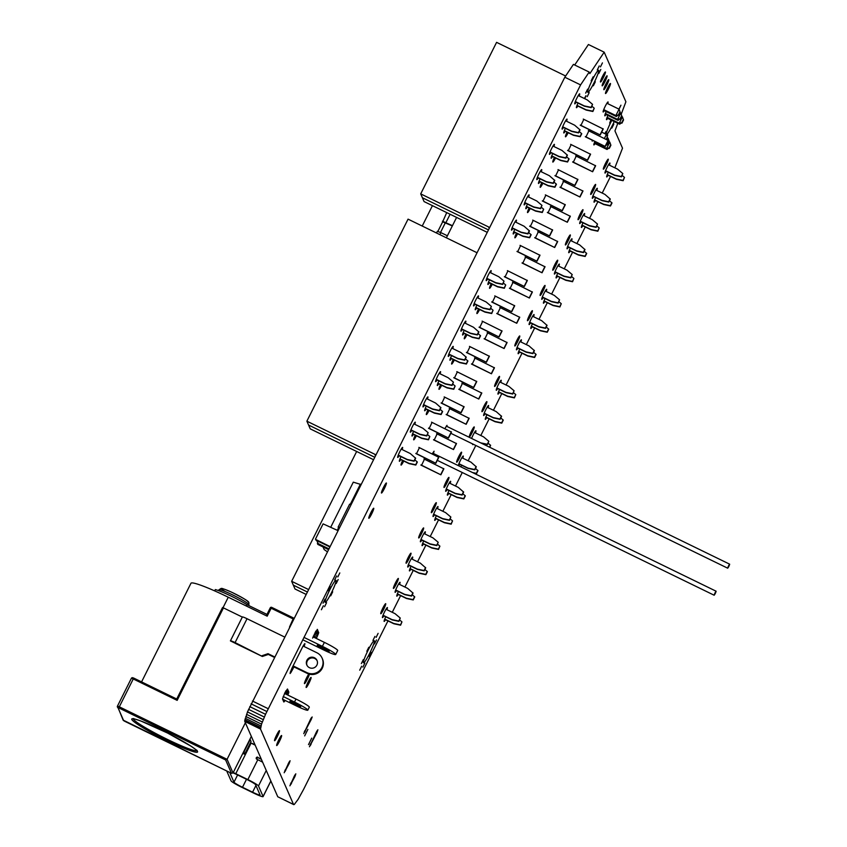 <?xml version="1.0" encoding="UTF-8"?>
<svg xmlns="http://www.w3.org/2000/svg" width="847" height="847" viewBox="0 0 847 847"><rect width="100%" height="100%" fill="white"/><g stroke="black" fill="none" stroke-linecap="round" stroke-linejoin="round"><path stroke-width="1.27" d="M231.475 773.29L233.031 772.94L227.07 759.314L225.641 759.971L231.475 773.29L124.71 721.273L123.651 720.638L117.945 707.616A1.122 1.101 156.4 0 1 117.447 706.144L131.391 678.267L133.805 678.119L176.716 699.019L177.15 700.363L223.46 607.892L222.528 607.543L176.727 699.029L133.805 678.119L133.254 678.966L177.15 700.363M293.665 618.066L271.728 607.373A1.122 1.101 -23.6 0 0 270.246 607.871L271.167 608.231L271.728 607.373L293.676 618.066A1.122 1.122 0 0 1 293.909 618.225A1.122 1.101 -23.6 0 0 293.687 618.077L293.475 619.104M117.945 707.616L118.876 707.954L119.311 706.811L227.07 759.314L245.365 722.766M235.477 643.371L230.437 640.914A5.59 0.529 26.6 0 1 230.426 640.84A5.59 0.529 26.6 0 1 235.095 642.587L262.369 656.467L268.351 654.435L268.012 653.683L262.03 655.716M242.327 617.082L223.46 607.892M233.031 772.94L251.337 736.392M141.576 681.899L190.967 583.265A44.679 4.256 26.6 0 1 228.267 597.22L267.186 616.182L271.167 608.231L293.115 618.924L289.494 627.045M322.823 647.33A6.702 0.635 -153.4 0 0 317.223 645.245A6.702 0.635 -153.4 0 0 322.929 648.813A6.702 0.635 -153.4 0 0 329.208 651.248A6.702 0.635 -153.4 0 0 322.823 647.33M214.672 590.888L215.318 589.586A21.778 2.075 26.6 0 1 247.017 604.684L266.964 614.403M302.739 639.76L324.041 650.136A13.965 1.334 26.6 0 0 335.698 654.498L337.699 650.517A13.965 1.334 26.6 0 0 324.38 642.375L313.051 636.849M303.935 637.357L322.389 646.346A13.965 1.334 26.6 0 1 335.698 654.498M246.35 606.029L247.017 604.684M284.55 693.471L295.995 699.05L294.502 702.036A13.965 1.334 26.6 0 1 307.821 710.178A13.965 1.334 26.6 0 1 296.164 705.816L282.612 699.22M307.821 710.178L309.314 707.192A13.965 1.334 -153.4 0 0 295.995 699.05M295.688 704.746A6.045 0.572 26.6 0 1 289.928 701.221A6.045 0.572 26.6 0 1 295.592 703.412A6.045 0.572 26.6 0 1 300.738 706.631A6.045 0.572 26.6 0 1 295.688 704.746M294.502 702.036L283.173 696.509M317.18 660.84A5.59 5.527 -23.6 0 0 310.023 658.394A5.59 5.527 -23.6 0 0 306.974 665.308M309.42 667.669A5.59 5.527 156.4 0 1 309.695 657.632A5.59 5.527 156.4 0 1 315.74 666.684A5.59 5.527 156.4 0 1 309.42 667.669M303.099 646.028L316.884 652.751A11.17 11.043 156.4 0 1 319.573 670.665A11.17 11.043 156.4 0 1 306.932 672.634L307.26 673.397A11.17 11.043 -23.6 0 0 322.474 658.977L322.146 658.214M235.095 642.587L247.038 618.723L284.518 636.976M268.012 653.683L274.555 656.87M293.094 665.89L306.932 672.634M247.038 618.723A5.59 0.529 -153.4 0 0 242.38 616.976A5.59 0.529 -153.4 0 0 242.39 617.05M268.351 654.435L274.322 657.346M292.85 666.377L307.26 673.397M235.455 643.424L262.369 656.467M337.297 530.286L338.493 527.893L339.012 528.147M360.928 484.399L360.399 484.145L350.319 504.283M339.425 527.342L338.154 527.067L338.493 527.893M350.87 504.473L349.61 504.272M327.228 551.693L324.189 549.597L323.025 546.94M360.335 484.315L353.294 482.155L330.785 527.12M605.414 113.477L617.558 119.395L620.745 113.032L619.983 112.662M620.745 113.032L621.857 116.124L620.745 113.032M617.982 120.359L620.057 118.824L617.558 119.395L617.982 120.359L605.171 114.123M607.31 139.861L608.093 138.283L607.341 137.913M606.378 144.308L607.405 144.075L609.004 140.898L608.093 138.283L609.215 141.375L607.617 144.562L605.838 145.388M594.456 142.582L606.59 148.49L609.776 142.127L609.025 141.756M609.776 142.127L610.899 145.229L609.776 142.127M607.013 149.464L609.088 147.918L606.59 148.49L607.013 149.464L594.213 143.217M607.098 117.32L619.242 123.239L622.429 116.875L621.666 116.505M622.429 116.875L623.54 119.967L622.429 116.875M619.665 124.202L621.74 122.667L619.242 123.239L619.665 124.202L606.854 117.966M603.731 109.634L615.875 115.552L619.062 109.178L606.907 103.26M619.062 109.178L620.173 112.28L619.062 109.178L620.946 105.187L618.956 109.136M616.298 116.515L618.374 114.98L615.875 115.552L616.298 116.515L603.488 110.279M604.409 138.442L606.41 134.44L601.656 132.121M606.41 134.44L607.532 137.532L606.41 134.44M620.269 119.311L621.857 116.124M620.057 118.824L621.645 115.637M609.3 148.405L610.899 145.229M609.088 147.918L610.687 144.742M621.952 123.154L623.54 119.967M621.74 122.667L623.328 119.48M618.585 115.457L620.173 112.28M618.374 114.98L619.962 111.793M606.547 139.49L607.532 137.532M606.187 139.31L607.32 137.045M487.163 232.311L424.072 201.575L420.705 193.878L496.586 42.35L565.648 75.997M488.38 229.876L422.388 197.732L488.38 229.876M513.706 231.856L522.917 236.334L529.65 237.763L531.143 234.778L528.666 232.512M513.78 231.655L522.779 236.038L529.513 237.456L531.005 234.481M526.432 206.393L535.431 210.776L542.165 212.205L543.658 209.22L541.318 207.25M526.358 206.594L535.558 211.083L542.292 212.512L543.658 209.22M551.651 156.081L560.852 160.57L567.585 161.999L569.078 159.014L566.611 156.748M551.725 155.88L560.725 160.274L567.458 161.692L568.951 158.707M538.999 181.343L548.21 185.832L554.944 187.251L556.437 184.265L553.959 181.999M539.073 181.142L548.073 185.525L554.806 186.954L556.299 183.968M564.293 130.83L573.504 135.319L580.237 136.738L581.73 133.762L579.253 131.486M564.367 130.629L573.366 135.012L580.1 136.441L581.593 133.455M577.019 105.377L586.018 109.761L592.752 111.179L594.245 108.204L591.905 106.235M576.945 105.579L586.145 110.057L592.879 111.486L594.245 108.204M489.598 227.451L420.705 193.878M489.397 227.854L488.835 227.578L489.164 228.319M512.022 228.002L521.233 232.491L527.967 233.92L529.46 230.935L524.081 226.223L515.04 221.819M512.096 227.801L521.096 232.194L527.829 233.613L529.322 230.628M524.748 202.549L533.748 206.933L540.481 208.362L541.974 205.376L536.733 200.972L527.681 196.557M524.674 202.751L533.875 207.24L540.608 208.658L541.974 205.376M549.968 152.238L559.168 156.727L565.902 158.156L567.395 155.17L562.027 150.459L552.975 146.055M550.042 152.037L559.041 156.42L565.775 157.849L567.268 154.863M537.316 177.499L546.527 181.978L553.26 183.407L554.753 180.422L549.375 175.71L540.333 171.306M537.39 177.298L546.389 181.681L553.123 183.1L554.616 180.125M562.609 126.986L571.82 131.476L578.554 132.894L580.047 129.909L574.668 125.208L565.627 120.793M562.683 126.785L571.683 131.169L578.416 132.598L579.909 129.612M575.335 101.534L584.335 105.917L591.068 107.336L592.561 104.35L587.32 99.946L578.268 95.542M575.261 101.725L584.462 106.214L591.195 107.643L592.561 104.35M373.336 459.603L310.246 428.868L306.879 421.181L408.053 219.14L476.946 252.702M374.554 457.179L308.562 425.025L374.554 457.179M463.118 332.871L472.33 337.36L479.063 338.789L480.556 335.804L478.079 333.527M463.193 332.67L472.192 337.053L478.926 338.482L480.418 335.497M475.845 307.419L484.844 311.802L491.578 313.231L493.07 310.246L490.731 308.276M475.76 307.62L484.971 312.109L491.705 313.528L493.07 310.246M488.486 282.157L497.485 286.551L504.219 287.969L505.712 284.984L503.372 283.025M488.412 282.358L497.623 286.847L504.357 288.276L505.712 284.984M450.466 358.133L459.677 362.611L466.411 364.041L467.904 361.055L465.437 358.789M450.551 357.932L459.55 362.315L466.284 363.734L467.777 360.758M399.879 459.148L409.09 463.637L415.824 465.056L417.317 462.081L414.85 459.805M399.964 458.947L408.963 463.33L415.697 464.759L417.19 461.774M412.605 433.696L421.605 438.079L428.338 439.498L429.831 436.523L427.491 434.553M412.531 433.897L421.742 438.375L428.476 439.805L429.831 436.523M425.173 408.635L434.384 413.124L441.118 414.554L442.61 411.568L440.144 409.292M425.258 408.434L434.257 412.817L440.991 414.247L442.483 411.261M437.899 383.183L446.898 387.566L453.632 388.995L455.125 386.01L452.785 384.04M437.825 383.384L447.036 387.873L453.77 389.292L455.125 386.01M229.728 772.443L233.984 782.173A8.936 0.847 -153.4 0 0 242.496 787.276L252.575 792.189A8.936 0.847 -153.4 0 0 260.04 794.973A8.936 0.847 -153.4 0 0 260.029 794.867L255.561 784.661A8.936 0.847 -153.4 0 0 247.049 779.558L236.969 774.656A8.936 0.847 -153.4 0 0 233.063 772.877M226.731 770.992L231.062 780.87A11.17 1.059 -153.4 0 0 241.702 787.244L253.772 793.131A11.17 1.059 -153.4 0 0 263.099 796.614A11.17 1.059 -153.4 0 0 263.089 796.476L258.494 785.963A11.17 1.059 -153.4 0 0 247.853 779.589L257.806 759.706A11.17 1.059 26.6 0 1 262.623 762.194M251.072 743.168L235.773 773.713A11.17 1.059 -153.4 0 0 233.243 772.517M235.773 773.713L247.853 779.589M261.172 758.87L258.007 757.684A1.122 1.101 -23.6 0 0 256.408 758.891M257.806 759.706L256.81 759.219A1.122 1.101 -23.6 0 1 256.313 757.737A1.122 1.101 156.4 0 1 257.806 757.229M261.374 759.325L258.007 757.684M256.662 759.134L257.446 757.578M545.277 290.997L554.319 295.412L559.56 299.817L558.067 302.803L551.333 301.373L542.334 296.99M559.56 299.817L558.205 303.11L551.471 301.68L542.26 297.191M532.625 316.259L541.678 320.664L547.046 325.375L545.553 328.361L538.819 326.931L529.619 322.453M546.918 325.079L545.426 328.054L538.692 326.635L529.693 322.252M519.984 341.51L529.026 345.925L534.404 350.637L532.911 353.612L526.178 352.193L516.966 347.704M534.266 350.33L532.774 353.315L526.04 351.886L517.041 347.503M557.919 265.746L566.971 270.151L572.212 274.566L570.719 277.551L563.986 276.122L554.986 271.739M572.212 274.566L570.846 277.848L564.113 276.429L554.912 271.94M608.506 164.731L617.558 169.135L622.799 173.54L621.306 176.525L614.573 175.096L605.573 170.713M622.799 173.54L621.433 176.832L614.7 175.403L605.499 170.914M595.865 189.982L604.917 194.387L610.285 199.098L608.792 202.084L602.058 200.654L592.847 196.176M610.147 198.801L608.654 201.777L601.921 200.358L592.921 195.975M583.212 215.233L592.265 219.648L597.506 224.053L596.013 227.038L589.279 225.609L580.28 221.226M597.506 224.053L596.14 227.335L589.406 225.916L580.206 221.427M570.571 240.495L579.623 244.899L584.991 249.611L583.498 252.597L576.765 251.167L567.554 246.678M584.854 249.304L583.361 252.29L576.627 250.871L567.628 246.477M715.006 592.921C716.371 590.56 716.467 590.761 715.27 593.525C713.894 595.886 713.809 595.685 715.006 592.921C716.371 590.56 716.467 590.761 715.27 593.525C713.894 595.886 713.809 595.685 715.006 592.921M728.547 565.881C729.913 563.52 730.008 563.721 728.812 566.484C727.435 568.845 727.351 568.644 728.547 565.881C729.913 563.52 730.008 563.721 728.812 566.484C727.435 568.845 727.351 568.644 728.547 565.881M328.318 549.523L317.847 544.42L317.657 542.673M328.509 549.131L317.371 543.594M328.71 548.74L318.186 543.615L316.725 540.534M329.663 546.834L315.995 540.185L315.529 538.988L323.099 523.87L337.815 530.55M329.854 546.453L315.518 539.359M375.772 454.744L306.879 421.181M375.57 455.146L375.009 454.881L375.337 455.622M461.435 329.028L470.646 333.517L477.38 334.936L478.873 331.96L473.494 327.249L464.452 322.834M461.509 328.827L470.509 333.21L477.242 334.639L478.735 331.653M474.161 303.575L483.161 307.959L489.894 309.377L491.387 306.402L486.146 301.987L477.094 297.583M474.076 303.777L483.288 308.255L490.021 309.684L491.387 306.402M486.803 278.314L495.802 282.697L502.536 284.126L504.029 281.14L498.788 276.736L489.746 272.332M486.729 278.515L495.94 283.004L502.673 284.433L504.029 281.14M448.783 354.279L457.994 358.768L464.728 360.197L466.221 357.212L460.853 352.5L451.8 348.096M448.868 354.078L457.867 358.472L464.601 359.89L466.094 356.905M398.196 455.305L407.407 459.794L414.141 461.213L415.633 458.238L410.266 453.526L401.213 449.111M398.281 455.104L407.28 459.487L414.014 460.916L415.506 457.931M410.922 429.853L419.921 434.236L426.655 435.654L428.148 432.679L422.907 428.264L413.865 423.86M410.848 430.054L420.059 434.532L426.793 435.961L428.148 432.679M423.489 404.792L432.701 409.281L439.434 410.71L440.927 407.725L435.559 403.013L426.507 398.598M423.574 404.591L432.573 408.974L439.307 410.403L440.8 407.418M436.216 379.34L445.215 383.723L451.949 385.152L453.441 382.166L448.201 377.751L439.159 373.347M436.141 379.541L445.353 384.03L452.086 385.449L453.441 382.166M440.514 232.438L445.437 222.592M452.33 225.927L442.674 221.819L437.899 231.347M446.718 212.608L442.674 221.819M442.42 221.194L452.457 225.683M437.359 231.347L440.916 232.629L439.9 234.651M447.396 235.784L440.916 232.629M422.23 226.043L432.436 205.652M456.597 217.414L446.38 237.806M420.885 465.077L440.874 474.818L443.86 468.846L423.923 458.936M415.835 453.547L435.824 463.277L438.81 457.316L418.873 447.396M440.874 474.818L420.948 464.908M435.824 463.277L415.898 453.367M443.743 468.592L440.758 474.564M438.693 457.062L435.707 463.023M433.537 439.826L453.516 449.556L456.501 443.595L436.576 433.685M428.487 428.286L448.465 438.026L451.451 432.055L431.525 422.145M453.516 449.556L433.59 439.646M448.465 438.026L428.54 428.116M456.395 443.341L453.41 449.302M451.345 431.801L448.359 437.772M446.178 414.564L466.168 424.305L469.153 418.344L449.217 408.423M441.128 403.034L461.117 412.775L464.103 406.804L444.167 396.894M466.168 424.305L446.242 414.395M461.117 412.775L441.192 402.865M469.037 418.079L466.051 424.051M463.987 406.549L461.001 412.51M458.83 389.313L478.809 399.053L481.795 393.082L461.869 383.172M453.78 377.773L473.759 387.513L476.755 381.552L456.819 371.632M478.809 399.053L458.883 389.144M473.759 387.513L453.833 377.603M481.689 392.828L478.703 398.789M476.639 381.288L473.653 387.259M471.472 364.062L491.461 373.792L494.447 367.831L474.511 357.91M466.422 352.521L486.411 362.262L489.397 356.291L469.46 346.381M491.461 373.792L471.535 363.882M486.411 362.262L466.485 352.352M494.33 367.566L491.345 373.538M489.28 356.036L486.294 361.997M484.124 338.8L504.103 348.541L507.088 342.569L487.163 332.659M479.074 327.27L499.052 337L502.049 331.039L482.112 321.119M504.103 348.541L484.177 338.631M499.052 337L479.137 327.09M506.982 342.315L503.997 348.286M501.932 330.785L498.947 336.746M496.766 313.549L516.755 323.279L519.74 317.318L499.804 307.408M491.715 302.008L511.704 311.749L514.69 305.778L494.754 295.868M516.755 323.279L496.829 313.379M511.704 311.749L491.779 301.839M519.624 317.064L516.638 323.025M514.574 305.523L511.588 311.495M509.418 288.287L529.396 298.028L532.382 292.067L512.456 282.146M504.367 276.757L524.346 286.498L527.342 280.526L507.406 270.617M529.396 298.028L509.471 288.118M524.346 286.498L504.431 276.588M532.276 291.802L529.29 297.773M527.226 280.272L524.24 286.233M522.059 263.036L542.048 272.776L545.034 266.805L525.098 256.895M517.009 251.506L536.998 261.236L539.984 255.275L520.047 245.355M542.048 272.776L522.123 262.866M536.998 261.236L517.072 251.326M544.917 266.551L541.932 272.512M539.867 255.011L536.882 260.982M534.711 237.785L554.69 247.515L557.686 241.554L537.75 231.633M529.661 226.244L549.639 235.985L552.636 230.013L532.699 220.104M554.69 247.515L534.764 237.605M549.639 235.985L529.724 226.075M557.57 241.3L554.584 247.26M552.519 229.759L549.534 235.72M547.353 212.523L567.342 222.263L570.327 216.292L550.391 206.382M542.302 200.993L562.292 210.723L565.277 204.762L545.341 194.852M567.342 222.263L547.416 212.353M562.292 210.723L542.366 200.813M570.211 216.038L567.225 222.009M565.161 204.508L562.175 210.469M560.005 187.272L579.983 197.012L582.98 191.041L563.043 181.131M554.954 175.731L574.933 185.472L577.929 179.511L557.993 169.591M579.983 197.012L560.068 187.102M574.933 185.472L555.018 175.562M582.863 190.787L579.877 196.748M577.813 179.246L574.827 185.218M572.646 162.021L592.635 171.75L595.621 165.79L575.685 155.869M567.596 150.48L587.585 160.221L590.571 154.249L570.634 144.339M592.635 171.75L572.71 161.841M587.585 160.221L567.659 150.311M595.505 165.525L592.519 171.496M590.465 153.995L587.469 159.956M585.298 136.759L605.277 146.499L608.273 140.528L588.337 130.618M580.248 125.229L600.227 134.959L603.223 128.998L583.287 119.078M605.277 146.499L585.362 136.589M600.227 134.959L580.311 125.049M608.157 140.274L605.171 146.235M603.106 128.733L600.121 134.705M308.329 589.438L291.654 581.307L356.661 451.483M305.894 594.298L295.021 589.004L293.337 585.161L307.112 591.873L293.337 585.161L291.654 581.307M411.282 558.734L420.324 563.139L425.702 567.85L424.199 570.836L417.465 569.406L408.265 564.928M425.565 567.554L424.072 570.539L417.338 569.11L408.339 564.727M385.988 609.247L395.03 613.652L400.271 618.066L398.778 621.042L392.045 619.623L383.045 615.24M400.271 618.066L398.905 621.349L392.172 619.919L382.971 615.441M398.63 583.985L407.682 588.4L413.05 593.112L411.557 596.087L404.824 594.668L395.613 590.179M412.923 592.805L411.42 595.79L404.686 594.361L395.697 589.978M436.576 508.221L445.617 512.636L450.858 517.041L449.365 520.026L442.632 518.597L433.632 514.214M450.858 517.041L449.492 520.323L442.759 518.904L433.558 514.415M423.923 533.483L432.976 537.887L438.217 542.292L436.713 545.277L429.98 543.848L420.991 539.465M438.217 542.292L436.851 545.584L430.117 544.155L420.906 539.666M449.217 482.97L458.269 487.374L463.637 492.086L462.144 495.072L455.411 493.642L446.2 489.164M463.51 491.789L462.007 494.764L455.273 493.346L446.284 488.963M487.163 407.206L496.204 411.61L501.583 416.322L500.09 419.307L493.356 417.878L484.145 413.389M501.445 416.015L499.952 419L493.219 417.582L484.219 413.188M474.511 432.457L483.563 436.861L488.804 441.276L487.438 444.559L481.625 443.33M488.804 441.276L487.311 444.262L480.62 442.843M461.869 457.719L470.911 462.123L476.289 466.835L474.796 469.82L468.063 468.391L458.852 463.902M476.152 466.528L474.659 469.513L467.925 468.084L458.926 463.701M499.804 381.944L508.856 386.359L514.097 390.763L512.604 393.749L505.871 392.32L496.871 387.937M514.097 390.763L512.731 394.046L505.998 392.627L496.787 388.138M252.268 743.444L255.063 744.915M250.384 742.83L252.215 743.539M252.332 743.761L255.159 745.148M244.434 754.137L243.841 752.771L244.698 750.484L250.183 739.547L251.04 741.517L245.566 752.454L244.434 754.137L242.835 753.364M243.269 752.496L243.841 752.771M252.321 743.772L255 744.788M424.908 569.428L427.386 571.704L425.882 574.679L419.149 573.26L409.948 568.771M427.248 571.397L425.755 574.382L419.021 572.953L410.022 568.57M399.615 619.94L401.954 621.91L400.462 624.885L393.728 623.466L384.729 619.083M401.954 621.91L400.589 625.192L393.855 623.763L384.654 619.284M412.267 594.679L414.734 596.955L413.241 599.941L406.507 598.511L397.296 594.022M414.596 596.648L413.103 599.634L406.369 598.204L397.37 593.821M450.202 518.915L452.542 520.884L451.049 523.87L444.315 522.44L435.316 518.057M452.542 520.884L451.176 524.177L444.442 522.747L435.242 518.258M437.56 544.176L439.9 546.146L438.397 549.121L431.663 547.702L422.674 543.319M439.9 546.146L438.534 549.428L431.801 547.998L422.589 543.52M462.854 493.663L465.321 495.929L463.828 498.915L457.094 497.485L447.883 493.007M465.194 495.633L463.69 498.618L456.957 497.189L447.968 492.806M500.789 417.899L503.266 420.165L501.773 423.151L495.04 421.721L485.829 417.243M503.129 419.868L501.636 422.844L494.902 421.425L485.903 417.042M488.147 443.15L490.614 445.427L489.693 447.258M490.487 445.12L489.471 447.152M475.495 468.412L477.973 470.678L476.469 473.664L473.558 473.039M477.835 470.371L476.342 473.357L472.562 472.552M513.441 392.637L515.781 394.607L514.288 397.592L507.554 396.163L498.555 391.78M515.781 394.607L514.415 397.899L507.681 396.47L498.47 391.981M558.904 301.712L561.265 303.702L559.772 306.688L553.038 305.259L544.039 300.876M561.265 303.702L559.899 306.985L553.165 305.566L543.965 301.077M546.251 326.963L548.75 329.261L547.257 332.246L540.524 330.817L531.313 326.328M548.612 328.954L547.12 331.939L540.386 330.51L531.387 326.127M533.61 352.225L536.098 354.512L534.605 357.498L527.872 356.068L518.671 351.59M535.971 354.215L534.478 357.19L527.745 355.772L518.745 351.389M571.545 276.461L573.906 278.451L572.413 281.426L565.68 280.008L556.68 275.624M573.906 278.451L572.551 281.733L565.817 280.304L556.606 275.826M622.132 175.435L624.504 177.425L623 180.411L616.267 178.982L607.267 174.598M624.504 177.425L623.138 180.707L616.404 179.289L607.193 174.8M609.491 200.697L611.989 202.984L610.486 205.969L603.752 204.54L594.552 200.051M611.852 202.677L610.359 205.662L603.625 204.233L594.626 199.85M596.839 225.948L599.2 227.938L597.707 230.924L590.973 229.495L581.974 225.111M599.2 227.938L597.844 231.22L591.111 229.791L581.9 225.313M584.197 251.199L586.685 253.497L585.192 256.472L578.459 255.053L569.258 250.564M586.558 253.189L585.065 256.175L578.332 254.746L569.332 250.363M614.848 167.812L622.513 148.193L614.943 130.893L617.802 123.302M621.232 114.186L625.901 101.788L604.186 52.186L589.861 73.594L589.184 72.059L580.587 84.901L265.535 714.307L261.532 724.121L260.537 729.087L293.528 804.449L294.322 804.417L298.123 799.335L303.554 789.457L387.968 620.893M392.267 612.307L400.61 595.642M404.908 587.056L413.262 570.38M417.56 561.794L425.903 545.129M430.212 536.543L438.555 519.878M442.854 511.281L451.197 494.616M455.506 486.03L462.271 472.51M468.147 460.779L475.813 445.469M480.8 435.517L489.143 418.852M493.441 410.266L501.784 393.601M506.093 385.004L522.006 353.22M526.326 344.602L534.658 327.958M538.967 319.351L547.3 302.707M551.619 294.089L559.952 277.445M564.261 268.838L572.593 252.194M576.913 243.576L585.245 226.943M589.554 218.325L597.887 201.681M602.206 193.074L610.539 176.43M576.151 102.169A5.59 0.635 -64 0 1 574.764 103.874A5.59 0.635 -64 0 1 576.648 98.58A5.59 0.635 -64 0 1 579.655 93.826A5.59 0.635 -64 0 1 579.697 93.879A5.59 0.635 -64 0 1 579.168 95.976M563.509 127.421A5.59 0.635 -64 0 1 562.122 129.125A5.59 0.635 -64 0 1 563.996 123.831A5.59 0.635 -64 0 1 567.014 119.088A5.59 0.635 -64 0 1 567.056 119.141A5.59 0.635 -64 0 1 566.516 121.227M593.133 76.802L591.153 80.793L593.133 76.802M599.253 65.928L597.283 69.93L599.253 65.928M587.638 89.136L585.669 93.128L587.638 89.136M577.834 106.013A5.59 0.635 -64 0 1 576.447 107.717A5.59 0.635 -64 0 1 578.014 103.069M565.193 131.264A5.59 0.635 -64 0 1 563.806 132.979A5.59 0.635 -64 0 1 565.373 128.331M550.857 152.672A5.59 0.635 -64 0 1 549.47 154.387A5.59 0.635 -64 0 1 551.355 149.083A5.59 0.635 -64 0 1 554.362 144.339A5.59 0.635 -64 0 1 554.404 144.392A5.59 0.635 -64 0 1 553.874 146.489M538.216 177.934A5.59 0.635 -64 0 1 536.829 179.638A5.59 0.635 -64 0 1 538.703 174.344A5.59 0.635 -64 0 1 541.72 169.601A5.59 0.635 -64 0 1 541.762 169.644A5.59 0.635 -64 0 1 541.222 171.74M525.563 203.185A5.59 0.635 -64 0 1 524.177 204.9A5.59 0.635 -64 0 1 526.061 199.596A5.59 0.635 -64 0 1 529.068 194.852A5.59 0.635 -64 0 1 529.11 194.905A5.59 0.635 -64 0 1 528.581 197.002M552.54 156.526A5.59 0.635 -64 0 1 551.153 158.23A5.59 0.635 -64 0 1 552.72 153.582M539.899 181.777A5.59 0.635 -64 0 1 538.512 183.481A5.59 0.635 -64 0 1 540.079 178.844M527.247 207.028A5.59 0.635 -64 0 1 525.86 208.743A5.59 0.635 -64 0 1 527.427 204.095M602.439 62.89L600.459 66.892L602.439 62.89M598.702 70.354A12.292 1.387 -64 0 1 594.213 82.424A12.292 1.387 -64 0 1 587.839 92.334A12.292 1.387 -64 0 1 591.979 80.677A12.292 1.387 -64 0 1 598.607 70.237A12.292 1.387 -64 0 1 598.702 70.354M600.809 69.465L598.829 73.467L600.809 69.465M584.366 98.506L585.986 95.69L584.769 98.707M589.184 92.662L587.215 96.664L589.184 92.662M595.314 81.799L593.345 85.791L595.314 81.799M568.178 132.725A5.59 0.635 -64 0 1 565.489 136.822A5.59 0.635 -64 0 1 567.056 132.174M605.436 72.006A5.59 0.635 -64 0 1 603.403 77.501A5.59 0.635 -64 0 1 600.502 82A5.59 0.635 -64 0 1 602.376 76.706A5.59 0.635 -64 0 1 605.393 71.963A5.59 0.635 -64 0 1 605.436 72.006M555.537 157.976A5.59 0.635 -64 0 1 552.837 162.073A5.59 0.635 -64 0 1 554.404 157.426M542.885 183.238A5.59 0.635 -64 0 1 540.195 187.335A5.59 0.635 -64 0 1 541.762 182.687M530.233 208.489A5.59 0.635 -64 0 1 527.543 212.586A5.59 0.635 -64 0 1 529.11 207.939M512.922 228.446A5.59 0.635 -64 0 1 511.535 230.151A5.59 0.635 -64 0 1 513.409 224.857A5.59 0.635 -64 0 1 516.426 220.104A5.59 0.635 -64 0 1 516.469 220.156A5.59 0.635 -64 0 1 515.929 222.253M487.628 278.949A5.59 0.635 -64 0 1 486.242 280.664A5.59 0.635 -64 0 1 488.116 275.36A5.59 0.635 -64 0 1 491.133 270.617A5.59 0.635 -64 0 1 491.175 270.669A5.59 0.635 -64 0 1 490.635 272.766M474.976 304.211A5.59 0.635 -64 0 1 473.589 305.915A5.59 0.635 -64 0 1 475.463 300.621A5.59 0.635 -64 0 1 478.481 295.878A5.59 0.635 -64 0 1 478.523 295.921A5.59 0.635 -64 0 1 477.994 298.017M514.605 232.29A5.59 0.635 -64 0 1 513.218 233.994A5.59 0.635 -64 0 1 514.785 229.346M489.312 282.803A5.59 0.635 -64 0 1 487.925 284.507A5.59 0.635 -64 0 1 489.481 279.859M476.66 308.054A5.59 0.635 -64 0 1 475.273 309.758A5.59 0.635 -64 0 1 476.84 305.121M462.335 329.462A5.59 0.635 -64 0 1 460.948 331.166A5.59 0.635 -64 0 1 462.822 325.873A5.59 0.635 -64 0 1 465.839 321.129A5.59 0.635 -64 0 1 465.882 321.182A5.59 0.635 -64 0 1 465.342 323.268M449.683 354.724A5.59 0.635 -64 0 1 448.296 356.428A5.59 0.635 -64 0 1 450.17 351.124A5.59 0.635 -64 0 1 453.187 346.381A5.59 0.635 -64 0 1 453.23 346.434A5.59 0.635 -64 0 1 452.7 348.53M437.031 379.975A5.59 0.635 -64 0 1 435.654 381.679A5.59 0.635 -64 0 1 437.528 376.386A5.59 0.635 -64 0 1 440.546 371.642A5.59 0.635 -64 0 1 440.588 371.685A5.59 0.635 -64 0 1 440.048 373.781M464.008 333.305A5.59 0.635 -64 0 1 462.631 335.02A5.59 0.635 -64 0 1 464.188 330.372M451.366 358.567A5.59 0.635 -64 0 1 449.979 360.271A5.59 0.635 -64 0 1 451.546 355.624M438.714 383.818A5.59 0.635 -64 0 1 437.338 385.523A5.59 0.635 -64 0 1 438.894 380.885M517.591 233.74A5.59 0.635 -64 0 1 514.902 237.838A5.59 0.635 -64 0 1 516.469 233.2M492.266 284.243A5.59 0.635 -64 0 1 489.587 288.308A5.59 0.635 -64 0 1 491.144 283.692M479.624 309.494A5.59 0.635 -64 0 1 476.935 313.57A5.59 0.635 -64 0 1 478.491 308.943M466.972 334.756A5.59 0.635 -64 0 1 464.294 338.821A5.59 0.635 -64 0 1 465.85 334.205M454.331 360.007A5.59 0.635 -64 0 1 451.642 364.083A5.59 0.635 -64 0 1 453.198 359.456M441.679 385.258A5.59 0.635 -64 0 1 439 389.334A5.59 0.635 -64 0 1 440.556 384.718M607.119 75.859A5.59 0.635 -64 0 1 605.086 81.344A5.59 0.635 -64 0 1 602.185 85.843A5.59 0.635 -64 0 1 604.059 80.55A5.59 0.635 -64 0 1 607.077 75.806A5.59 0.635 -64 0 1 607.119 75.859M580.862 125.525L583.827 119.342M568.221 150.777L571.185 144.604M608.802 79.703A5.59 0.635 -64 0 1 606.77 85.187A5.59 0.635 -64 0 1 603.869 89.697A5.59 0.635 -64 0 1 605.743 84.393A5.59 0.635 -64 0 1 608.76 79.65A5.59 0.635 -64 0 1 608.802 79.703M555.568 176.038L558.533 169.855M542.927 201.29L545.892 195.117M530.275 226.551L533.239 220.368M610.486 83.546A5.59 0.635 -64 0 1 608.453 89.03A5.59 0.635 -64 0 1 605.552 93.541A5.59 0.635 -64 0 1 607.426 88.236A5.59 0.635 -64 0 1 610.443 83.493A5.59 0.635 -64 0 1 610.486 83.546M585.912 137.066L588.877 130.883M573.271 162.317L576.235 156.134M604.303 110.671A5.59 0.635 -64 0 1 603.159 111.984A5.59 0.635 -64 0 1 605.033 106.69A5.59 0.635 -64 0 1 608.051 101.947A5.59 0.635 -64 0 1 608.093 102A5.59 0.635 -64 0 1 607.723 103.662M592.138 132.471A5.59 0.635 -64 0 1 592.709 131.296M560.619 187.568L563.583 181.396M547.977 212.83L550.942 206.647M535.325 238.081L538.29 231.898M517.633 251.803L520.598 245.619M504.981 277.054L507.946 270.881M492.34 302.315L495.304 296.132M479.688 327.567L482.652 321.394M467.046 352.828L470.011 346.645M454.394 378.08L457.359 371.897M441.753 403.331L444.717 397.158M522.684 263.343L525.648 257.16M510.032 288.594L512.996 282.411M497.39 313.845L500.355 307.673M484.738 339.107L487.703 332.924M472.097 364.358L475.061 358.175M459.445 389.62L462.409 383.437M446.803 414.871L449.768 408.688M424.389 405.226A5.59 0.635 -64 0 1 423.002 406.941A5.59 0.635 -64 0 1 424.876 401.637A5.59 0.635 -64 0 1 427.894 396.894A5.59 0.635 -64 0 1 427.936 396.947A5.59 0.635 -64 0 1 427.407 399.043M411.737 430.488A5.59 0.635 -64 0 1 410.361 432.192A5.59 0.635 -64 0 1 412.235 426.899A5.59 0.635 -64 0 1 415.252 422.155A5.59 0.635 -64 0 1 415.295 422.198A5.59 0.635 -64 0 1 414.755 424.294M399.096 455.739A5.59 0.635 -64 0 1 397.709 457.444A5.59 0.635 -64 0 1 399.583 452.15A5.59 0.635 -64 0 1 402.6 447.407A5.59 0.635 -64 0 1 402.643 447.46A5.59 0.635 -64 0 1 402.113 449.545M426.073 409.08A5.59 0.635 -64 0 1 424.686 410.784A5.59 0.635 -64 0 1 426.253 406.137M413.421 434.331A5.59 0.635 -64 0 1 412.044 436.036A5.59 0.635 -64 0 1 413.601 431.388M400.779 459.582A5.59 0.635 -64 0 1 399.392 461.297A5.59 0.635 -64 0 1 400.959 456.649M386.412 483.044A5.59 0.635 -64 0 1 384.379 488.528A5.59 0.635 -64 0 1 381.478 493.028A5.59 0.635 -64 0 1 383.352 487.734A5.59 0.635 -64 0 1 386.37 482.991A5.59 0.635 -64 0 1 386.412 483.044M373.771 508.295A5.59 0.635 -64 0 1 371.727 513.78A5.59 0.635 -64 0 1 368.826 518.29A5.59 0.635 -64 0 1 370.711 512.986A5.59 0.635 -64 0 1 373.728 508.242A5.59 0.635 -64 0 1 373.771 508.295M429.037 410.52A5.59 0.635 -64 0 1 426.348 414.585A5.59 0.635 -64 0 1 427.904 409.969M416.385 435.771A5.59 0.635 -64 0 1 413.707 439.847A5.59 0.635 -64 0 1 415.263 435.22M403.744 461.033A5.59 0.635 -64 0 1 401.055 465.098A5.59 0.635 -64 0 1 402.611 460.482M336.63 575.971L334.65 579.973L336.63 575.971M330.499 586.844L328.53 590.846L330.499 586.844M339.806 572.932L337.837 576.934L339.806 572.932M336.079 580.396A12.292 1.387 -64 0 1 331.59 592.466A12.292 1.387 -64 0 1 325.216 602.376A12.292 1.387 -64 0 1 329.345 590.719A12.292 1.387 -64 0 1 335.984 580.28A12.292 1.387 -64 0 1 336.079 580.396M338.175 579.507L336.206 583.509L338.175 579.507M325.015 599.178L323.035 603.17L325.015 599.178M323.374 605.753L321.405 609.745L323.374 605.753M326.561 602.715L324.581 606.706L326.561 602.715M332.691 591.841L330.711 595.833L332.691 591.841M304.094 646.515L304.867 643.582L302.834 646.483L292.162 667.743L290.076 673.524L293.994 666.928M316.344 638.458L318.673 632.794L317.35 629.353L312.596 638.098M287.874 695.091L288.806 692.041L287.482 689.013L285.016 692.528L282.496 698.955L283.83 701.983L285.164 700.458M429.101 428.593L432.065 422.409M416.459 453.844L419.424 447.661M434.151 440.122L437.116 433.95M421.51 465.384L424.474 459.201M444.855 428.635L447.015 425.342L446.856 426.39M432.214 453.897L434.066 451.197L433.442 453.505M309.388 674.17A5.59 0.635 -64 0 1 306.953 679.961A5.59 0.635 -64 0 1 304.486 683.624A5.59 0.635 -64 0 1 305.799 679.527A5.59 0.635 -64 0 1 308.837 674.021M279.51 730.717A5.59 0.635 -64 0 1 277.477 736.202A5.59 0.635 -64 0 1 274.576 740.712A5.59 0.635 -64 0 1 276.45 735.408A5.59 0.635 -64 0 1 279.468 730.665A5.59 0.635 -64 0 1 279.51 730.717M311.103 677.473A5.59 0.635 -64 0 1 309.07 682.968A5.59 0.635 -64 0 1 306.169 687.468A5.59 0.635 -64 0 1 308.043 682.163A5.59 0.635 -64 0 1 311.061 677.42A5.59 0.635 -64 0 1 311.103 677.473M281.627 735.567A5.59 0.635 -64 0 1 279.595 741.051A5.59 0.635 -64 0 1 276.694 745.551A5.59 0.635 -64 0 1 278.578 740.257A5.59 0.635 -64 0 1 281.585 735.514A5.59 0.635 -64 0 1 281.627 735.567M605.986 114.514A5.59 0.635 -64 0 1 604.843 115.838A5.59 0.635 -64 0 1 606.219 111.603M592.879 140.454A5.59 0.635 -64 0 1 592.191 141.089A5.59 0.635 -64 0 1 592.275 140.157M607.67 118.358A5.59 0.635 -64 0 1 606.526 119.681A5.59 0.635 -64 0 1 607.902 115.446M595.018 143.619A5.59 0.635 -64 0 1 593.874 144.932A5.59 0.635 -64 0 1 594.922 141.449M611.343 120.158L609.671 123.09L610.952 119.967M604.769 133.635L606.134 131.412L605.224 133.858M614.234 121.555A12.292 1.387 -64 0 1 606.505 134.641M606.219 134.345A12.292 1.387 -64 0 1 611.799 120.38M613.831 124.096L611.852 128.088L613.831 124.096M606.992 135.869L607.701 134.959L607.193 136.505M608.294 159.215A5.59 0.635 -64 0 1 606.261 164.699A5.59 0.635 -64 0 1 603.36 169.199A5.59 0.635 -64 0 1 605.245 163.905A5.59 0.635 -64 0 1 608.252 159.162A5.59 0.635 -64 0 1 608.294 159.215M595.653 184.466A5.59 0.635 -64 0 1 593.609 189.95A5.59 0.635 -64 0 1 590.719 194.461A5.59 0.635 -64 0 1 592.593 189.156A5.59 0.635 -64 0 1 595.61 184.413A5.59 0.635 -64 0 1 595.653 184.466M583.001 209.717A5.59 0.635 -64 0 1 580.968 215.212A5.59 0.635 -64 0 1 578.067 219.712A5.59 0.635 -64 0 1 579.951 214.418A5.59 0.635 -64 0 1 582.958 209.675A5.59 0.635 -64 0 1 583.001 209.717M570.359 234.979A5.59 0.635 -64 0 1 568.316 240.463A5.59 0.635 -64 0 1 565.425 244.974A5.59 0.635 -64 0 1 567.299 239.669A5.59 0.635 -64 0 1 570.317 234.926A5.59 0.635 -64 0 1 570.359 234.979M557.707 260.23A5.59 0.635 -64 0 1 555.674 265.725A5.59 0.635 -64 0 1 552.773 270.225A5.59 0.635 -64 0 1 554.658 264.931A5.59 0.635 -64 0 1 557.665 260.177A5.59 0.635 -64 0 1 557.707 260.23M606.388 171.348A5.59 0.635 -64 0 1 605.002 173.063A5.59 0.635 -64 0 1 606.886 167.759A5.59 0.635 -64 0 1 609.893 163.016A5.59 0.635 -64 0 1 609.935 163.069A5.59 0.635 -64 0 1 609.406 165.165M593.747 196.61A5.59 0.635 -64 0 1 592.36 198.314A5.59 0.635 -64 0 1 594.234 193.021A5.59 0.635 -64 0 1 597.251 188.278A5.59 0.635 -64 0 1 597.294 188.32A5.59 0.635 -64 0 1 596.764 190.416M608.093 175.234A5.59 0.635 -64 0 1 606.706 176.938A5.59 0.635 -64 0 1 608.284 172.269M595.441 200.495A5.59 0.635 -64 0 1 594.054 202.2A5.59 0.635 -64 0 1 595.632 197.531M581.095 221.861A5.59 0.635 -64 0 1 579.708 223.566A5.59 0.635 -64 0 1 581.593 218.272A5.59 0.635 -64 0 1 584.599 213.529A5.59 0.635 -64 0 1 584.642 213.582A5.59 0.635 -64 0 1 584.112 215.667M568.453 247.123A5.59 0.635 -64 0 1 567.067 248.827A5.59 0.635 -64 0 1 568.94 243.523A5.59 0.635 -64 0 1 571.958 238.78A5.59 0.635 -64 0 1 572 238.833A5.59 0.635 -64 0 1 571.46 240.929M555.801 272.374A5.59 0.635 -64 0 1 554.414 274.079A5.59 0.635 -64 0 1 556.299 268.785A5.59 0.635 -64 0 1 559.306 264.042A5.59 0.635 -64 0 1 559.348 264.084A5.59 0.635 -64 0 1 558.819 266.18M582.8 225.747A5.59 0.635 -64 0 1 581.413 227.451A5.59 0.635 -64 0 1 582.99 222.782M570.147 250.998A5.59 0.635 -64 0 1 568.761 252.713A5.59 0.635 -64 0 1 570.338 248.044M557.506 276.26A5.59 0.635 -64 0 1 556.119 277.964A5.59 0.635 -64 0 1 557.697 273.295M545.066 285.492A5.59 0.635 -64 0 1 543.022 290.976A5.59 0.635 -64 0 1 540.132 295.476A5.59 0.635 -64 0 1 542.006 290.182A5.59 0.635 -64 0 1 545.023 285.439A5.59 0.635 -64 0 1 545.066 285.492M532.414 310.743A5.59 0.635 -64 0 1 530.381 316.227A5.59 0.635 -64 0 1 527.48 320.738A5.59 0.635 -64 0 1 529.364 315.433A5.59 0.635 -64 0 1 532.371 310.69A5.59 0.635 -64 0 1 532.414 310.743M519.772 335.994A5.59 0.635 -64 0 1 517.729 341.489A5.59 0.635 -64 0 1 514.838 345.989A5.59 0.635 -64 0 1 516.712 340.695A5.59 0.635 -64 0 1 519.73 335.952A5.59 0.635 -64 0 1 519.772 335.994M499.55 376.449A5.59 0.635 -64 0 1 497.517 381.933A5.59 0.635 -64 0 1 494.616 386.433A5.59 0.635 -64 0 1 496.49 381.139A5.59 0.635 -64 0 1 499.508 376.396A5.59 0.635 -64 0 1 499.55 376.449M486.909 401.7A5.59 0.635 -64 0 1 484.865 407.185A5.59 0.635 -64 0 1 481.964 411.695A5.59 0.635 -64 0 1 483.849 406.391A5.59 0.635 -64 0 1 486.866 401.647A5.59 0.635 -64 0 1 486.909 401.7M474.256 426.952A5.59 0.635 -64 0 1 472.224 432.446A5.59 0.635 -64 0 1 469.323 436.946A5.59 0.635 -64 0 1 471.197 431.652A5.59 0.635 -64 0 1 474.214 426.909A5.59 0.635 -64 0 1 474.256 426.952M543.16 297.625A5.59 0.635 -64 0 1 541.773 299.34A5.59 0.635 -64 0 1 543.647 294.036A5.59 0.635 -64 0 1 546.664 289.293A5.59 0.635 -64 0 1 546.707 289.346A5.59 0.635 -64 0 1 546.167 291.442M530.508 322.887A5.59 0.635 -64 0 1 529.121 324.592A5.59 0.635 -64 0 1 531.005 319.298A5.59 0.635 -64 0 1 534.012 314.555A5.59 0.635 -64 0 1 534.055 314.597A5.59 0.635 -64 0 1 533.525 316.693M517.866 348.138A5.59 0.635 -64 0 1 516.479 349.843A5.59 0.635 -64 0 1 518.353 344.549A5.59 0.635 -64 0 1 521.371 339.806A5.59 0.635 -64 0 1 521.413 339.859A5.59 0.635 -64 0 1 520.873 341.944M544.854 301.511A5.59 0.635 -64 0 1 543.467 303.215A5.59 0.635 -64 0 1 545.044 298.546M532.212 326.762A5.59 0.635 -64 0 1 530.825 328.477A5.59 0.635 -64 0 1 532.403 323.808M519.56 352.024A5.59 0.635 -64 0 1 518.173 353.728A5.59 0.635 -64 0 1 519.751 349.059M497.687 388.572A5.59 0.635 -64 0 1 496.3 390.287A5.59 0.635 -64 0 1 498.174 384.983A5.59 0.635 -64 0 1 501.191 380.239A5.59 0.635 -64 0 1 501.233 380.292A5.59 0.635 -64 0 1 500.704 382.389M485.035 413.834A5.59 0.635 -64 0 1 483.648 415.538A5.59 0.635 -64 0 1 485.532 410.234A5.59 0.635 -64 0 1 488.55 405.491A5.59 0.635 -64 0 1 488.592 405.544A5.59 0.635 -64 0 1 488.052 407.64M471.578 438.439A5.59 0.635 -64 0 1 474.076 433.209A5.59 0.635 -64 0 1 475.898 430.752A5.59 0.635 -64 0 1 475.94 430.795A5.59 0.635 -64 0 1 475.411 432.891M499.37 392.415A5.59 0.635 -64 0 1 497.983 394.13A5.59 0.635 -64 0 1 499.55 389.482M486.718 417.677A5.59 0.635 -64 0 1 485.331 419.381A5.59 0.635 -64 0 1 486.898 414.734M473.219 444.209A5.59 0.635 -64 0 1 472.69 444.633A5.59 0.635 -64 0 1 472.7 443.955M311.156 719.622L312.183 716.975L311.04 718.224L303.745 733.671L311.156 719.622L310.478 719.294M307.874 729.394L304.666 735.895L307.874 729.394M289.102 763.666L290.098 760.754L288.986 762.268L284.168 772.75L289.102 763.666L288.425 763.338M461.615 452.213A5.59 0.635 -64 0 1 459.572 457.698A5.59 0.635 -64 0 1 456.671 462.208A5.59 0.635 -64 0 1 458.555 456.904A5.59 0.635 -64 0 1 461.573 452.16A5.59 0.635 -64 0 1 461.615 452.213M448.963 477.464A5.59 0.635 -64 0 1 446.93 482.959A5.59 0.635 -64 0 1 444.029 487.459A5.59 0.635 -64 0 1 445.903 482.155A5.59 0.635 -64 0 1 448.921 477.412A5.59 0.635 -64 0 1 448.963 477.464M436.321 502.716A5.59 0.635 -64 0 1 434.278 508.211A5.59 0.635 -64 0 1 431.377 512.71A5.59 0.635 -64 0 1 433.262 507.417A5.59 0.635 -64 0 1 436.279 502.673A5.59 0.635 -64 0 1 436.321 502.716M423.669 527.977A5.59 0.635 -64 0 1 421.626 533.462A5.59 0.635 -64 0 1 418.736 537.972A5.59 0.635 -64 0 1 420.61 532.668A5.59 0.635 -64 0 1 423.627 527.925A5.59 0.635 -64 0 1 423.669 527.977M411.028 553.229A5.59 0.635 -64 0 1 408.985 558.724A5.59 0.635 -64 0 1 406.084 563.223A5.59 0.635 -64 0 1 407.968 557.929A5.59 0.635 -64 0 1 410.975 553.186A5.59 0.635 -64 0 1 411.028 553.229M398.376 578.49A5.59 0.635 -64 0 1 396.332 583.975A5.59 0.635 -64 0 1 393.442 588.474A5.59 0.635 -64 0 1 395.316 583.181A5.59 0.635 -64 0 1 398.334 578.437A5.59 0.635 -64 0 1 398.376 578.49M385.734 603.742A5.59 0.635 -64 0 1 383.691 609.226A5.59 0.635 -64 0 1 380.79 613.736A5.59 0.635 -64 0 1 382.675 608.432A5.59 0.635 -64 0 1 385.681 603.689A5.59 0.635 -64 0 1 385.734 603.742M458.312 465.617A5.59 0.635 -64 0 1 460.694 459.847A5.59 0.635 -64 0 1 463.256 456.004A5.59 0.635 -64 0 1 463.298 456.057A5.59 0.635 -64 0 1 462.758 458.153M459.741 464.336A5.59 0.635 -64 0 1 458.725 465.818M447.1 489.598A5.59 0.635 -64 0 1 445.713 491.302A5.59 0.635 -64 0 1 447.587 486.009A5.59 0.635 -64 0 1 450.604 481.265A5.59 0.635 -64 0 1 450.646 481.308A5.59 0.635 -64 0 1 450.117 483.404M434.447 514.849A5.59 0.635 -64 0 1 433.061 516.554A5.59 0.635 -64 0 1 434.945 511.26A5.59 0.635 -64 0 1 437.952 506.517A5.59 0.635 -64 0 1 438.005 506.57A5.59 0.635 -64 0 1 437.465 508.655M421.806 540.111A5.59 0.635 -64 0 1 420.419 541.815A5.59 0.635 -64 0 1 422.293 536.511A5.59 0.635 -64 0 1 425.31 531.768A5.59 0.635 -64 0 1 425.353 531.821A5.59 0.635 -64 0 1 424.823 533.917M460.884 466.866A5.59 0.635 -64 0 1 461.604 465.247M448.783 493.441A5.59 0.635 -64 0 1 447.396 495.146A5.59 0.635 -64 0 1 448.963 490.498M436.131 518.692A5.59 0.635 -64 0 1 434.744 520.407A5.59 0.635 -64 0 1 436.311 515.759M423.489 543.954A5.59 0.635 -64 0 1 422.102 545.659A5.59 0.635 -64 0 1 423.669 541.011M409.154 565.362A5.59 0.635 -64 0 1 407.767 567.067A5.59 0.635 -64 0 1 409.652 561.773A5.59 0.635 -64 0 1 412.658 557.03A5.59 0.635 -64 0 1 412.711 557.072A5.59 0.635 -64 0 1 412.171 559.168M396.512 590.613A5.59 0.635 -64 0 1 395.126 592.328A5.59 0.635 -64 0 1 396.999 587.024A5.59 0.635 -64 0 1 400.017 582.281A5.59 0.635 -64 0 1 400.059 582.334A5.59 0.635 -64 0 1 399.53 584.43M383.86 615.875A5.59 0.635 -64 0 1 382.473 617.579A5.59 0.635 -64 0 1 384.358 612.286A5.59 0.635 -64 0 1 387.365 607.543A5.59 0.635 -64 0 1 387.418 607.585A5.59 0.635 -64 0 1 386.878 609.681M410.837 569.205A5.59 0.635 -64 0 1 409.45 570.91A5.59 0.635 -64 0 1 411.017 566.272M398.196 594.456A5.59 0.635 -64 0 1 396.809 596.172A5.59 0.635 -64 0 1 398.376 591.524M385.544 619.718A5.59 0.635 -64 0 1 384.157 621.423A5.59 0.635 -64 0 1 385.724 616.775M311.707 738.139L308.499 744.64L311.707 738.139M316.884 732.697L317.879 729.786L316.767 731.3L309.462 746.747L316.884 732.697L316.206 732.369M294.83 776.752L295.825 773.84L294.714 775.344L289.896 785.825L294.83 776.752L294.142 776.413M368.805 647.277L366.825 651.269L368.805 647.277M374.935 636.404L372.955 640.406L374.935 636.404M378.111 633.365L376.142 637.368L378.111 633.365M374.374 640.819A12.292 1.387 -64 0 1 369.895 652.899A12.292 1.387 -64 0 1 363.522 662.809A12.292 1.387 -64 0 1 367.651 651.152A12.292 1.387 -64 0 1 374.279 640.713A12.292 1.387 -64 0 1 374.374 640.819M363.31 659.612L361.341 663.603L363.31 659.612M361.68 666.176L359.71 670.178L361.68 666.176M376.481 639.94L374.501 643.932L376.481 639.94M370.986 652.275L369.017 656.266L370.986 652.275M364.856 663.137L362.887 667.14L364.856 663.137M604.186 52.186L588.421 44.51L574.7 65.007M589.184 72.059L573.419 64.383L564.822 77.225L247.462 711.935L244.772 721.4L277.763 796.762L293.814 804.65M580.587 84.901L564.822 77.225M268.213 708.717L252.448 701.03M266.837 711.512L251.072 703.825M265.535 714.307L249.77 706.631M264.317 717.028L248.552 709.352M263.226 719.622L247.462 711.935M262.295 722.004L246.53 714.317M293.528 804.449L277.763 796.762M261.532 724.121L245.768 716.446M260.537 729.087L244.772 721.4M260.961 725.932L245.196 718.256M260.463 728.441L244.698 720.765M260.601 727.382L244.836 719.706M304.549 645.35L303.734 644.948M304.856 644.398L304.295 644.133M290.828 672.751L290.182 672.433M291.432 671.819L290.542 671.385M292.109 670.623L291.061 670.115M292.829 669.257L291.696 668.707M316.873 637.399L313.506 635.758M317.53 635.981L314.163 634.339M318.07 634.668L314.788 633.069M318.461 633.577L315.338 632.053M318.673 632.794L315.73 631.364M318.684 632.381L315.92 631.036M284.401 701.602L283.459 701.147M284.931 700.84L282.887 699.844M288.192 694.328L284.91 692.73M288.583 693.238L285.46 691.713M288.795 692.454L285.852 691.014M288.806 692.041L286.042 690.697M311.643 718.542L311.029 718.245M304.856 732.157L304.242 731.861M305.407 731.109L304.729 730.781M310.881 720.172L310.203 719.844M289.589 762.586L288.975 762.289M285.291 771.236L284.677 770.939M285.841 770.188L285.164 769.859M288.827 764.227L288.139 763.888M317.371 731.617L316.757 731.321M310.584 745.244L309.97 744.947M311.135 744.195L310.457 743.867M316.609 733.258L315.931 732.92M295.307 775.661L294.703 775.365M291.008 784.322L290.405 784.015M291.569 783.274L290.892 782.935M294.555 777.302L293.867 776.974M133.794 678.119L132.884 677.791A1.122 1.101 -23.6 0 0 131.412 678.256M117.468 706.102L131.391 678.299L133.254 678.966L119.311 706.811L117.447 706.112L123.122 720.098A1.122 1.101 156.4 0 0 123.651 720.638M270.235 607.892L266.297 615.748L270.235 607.881A1.122 1.122 0 0 1 271.728 607.373M131.772 719.474A36.866 3.515 -153.4 0 0 183.058 747.869A36.866 3.515 -153.4 0 0 179.268 739.219A36.866 3.515 -153.4 0 0 131.772 719.474M196.906 750.738A35.743 3.409 26.6 0 1 167.314 739.367A35.743 3.409 26.6 0 1 133.265 718.965A35.743 3.409 26.6 0 1 133.223 718.838M118.876 707.954L225.641 759.971M231.58 773.353L123.122 720.098M223.026 607.691L228.267 597.22M322.389 646.346L324.38 642.375M232.914 595.039A16.76 1.599 26.6 0 1 248.88 604.599A16.76 1.599 26.6 0 1 248.891 604.811L248.923 602.736C247.684 602.196 253.274 603 231.231 592.011C217.838 586.378 222.814 589.163 221.046 588.464L218.928 589.808A16.76 1.599 26.6 0 1 232.914 595.039M247.875 601.645A14.526 1.387 -153.4 0 0 229.865 591.407A14.526 1.387 -153.4 0 0 225.207 591.555M263.089 796.476L270.849 780.976M255.932 785.497L252.575 792.189M246.498 779.293L242.496 787.276M266.254 770.474L258.494 785.963M237.605 774.963L233.984 782.173M317.847 544.42L317.583 543.816M318.186 543.615L316.873 540.608M315.995 540.185L315.73 539.571M450.106 214.259L445.967 222.517M133.233 718.521L140.962 721.051L167.621 733.068L190.829 746.069L197.16 750.527M176.716 699.019L222.528 607.543M248.573 605.446L248.891 604.811M218.526 590.613L218.928 589.808M242.38 616.976L230.426 640.84M338.154 527.067L349.61 504.198M270.881 781.061L263.099 796.614M716.117 591.217L432.648 453.113M714.159 595.229L437.296 460.345M729.659 564.176L446.284 426.115M727.7 568.189L450.837 433.304M437.359 231.295L436.501 232.999"/></g></svg>
